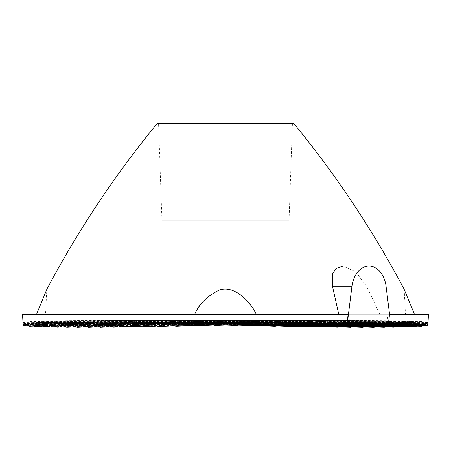 <?xml version="1.0" encoding="UTF-8"?>
<svg xmlns="http://www.w3.org/2000/svg" width="451" height="451" viewBox="0 0 451 451"><rect width="100%" height="100%" fill="white"/><g stroke="black" fill="none" stroke-linecap="round" stroke-linejoin="round"><path stroke-width="0.34" stroke-dasharray="2.25 1.69" d="M404.925 291.137L414.463 314.302L379.872 314.302L366.612 286.3L355.67 271.727L343.076 266.051M346.971 314.302L36.537 314.302L46.836 289.288L45.523 314.302L36.537 314.302L45.523 314.302M194.652 314.302L256.348 314.302C252.047 304.29 244.087 296.335 232.468 290.438C219.338 284.671 202.989 297.767 194.652 314.302L36.537 314.302M386.823 323.034L388.085 314.302L389.563 314.302L379.872 314.302M428.45 314.302L22.55 314.302M414.463 314.302L256.348 314.302M125.88 322.104L110.484 323.294L58.607 323.299L42.952 320.903L34.958 323.919L29.783 321.501L26.575 324.489L24.433 322.042C83.463 319.917 142.499 319.917 201.535 322.053L187.622 324.483L173.68 321.507L156.689 323.914L138.006 320.909L125.88 322.104A4902.353 3466.487 90 0 0 49.153 322.104M235.879 325.464L225.489 322.544L213.3 324.996L201.535 322.048M256.286 325.876L246.883 322.984L238.94 325.12M274.992 326.236L266.372 323.367L259.19 325.498M292.293 326.547L284.327 323.705L277.754 325.825M308.383 326.806L300.986 323.987L294.926 326.107M323.39 327.014L316.506 324.218L310.88 326.344M337.393 327.167L330.983 324.404L325.752 326.53M350.466 327.274L344.502 324.528L339.626 326.671M362.627 327.325L357.091 324.607L352.558 326.761M373.902 327.325L368.788 324.635L364.577 326.8M384.291 327.274L379.595 324.607L375.706 326.795M393.779 327.172L389.512 324.528L385.938 326.738M402.32 327.02L398.504 324.399L395.262 326.631M409.869 326.812L406.52 324.218L403.628 326.479M416.329 326.552L413.505 323.981L410.991 326.282M421.578 326.242L419.351 323.7L417.248 326.034M425.428 325.881L423.895 323.361L422.277 325.735M427.576 325.47L426.911 322.972L425.874 325.397M22.984 322.533C90.482 319.753 157.985 319.753 225.489 322.544C293.015 319.753 360.518 319.753 428.016 322.533L428.016 322.544M24.066 322.488L23.452 325.008L23.125 324.004A4902.353 3466.487 90 0 1 230.754 324.004M293.967 123.675L157.033 123.675M158.566 123.675L292.434 123.675L158.566 123.675L161.937 220.297L289.063 220.297L161.937 220.297M292.434 123.675L289.063 220.297M386.073 286.3L366.612 286.3M401.847 322.104A4902.353 3466.487 90 0 0 325.12 322.104M147.838 322.414A4902.353 3466.487 90 0 0 38.459 322.414M165.466 322.713A4902.353 3466.487 90 0 0 32.094 322.713M180.828 322.995A4902.353 3466.487 90 0 0 27.996 322.995M194.714 323.266A4902.353 3466.487 90 0 0 25.374 323.266M207.516 323.525A4902.353 3466.487 90 0 0 23.835 323.525M219.479 323.773A4902.353 3466.487 90 0 0 23.136 323.773M241.443 324.224A4902.353 3466.487 90 0 0 24.698 324.179M251.635 324.432A4902.353 3466.487 90 0 0 24.777 324.432M261.377 324.624A4902.353 3466.487 90 0 0 28.092 324.54M270.718 324.805A4902.353 3466.487 90 0 0 28.216 324.805M279.699 324.974A4902.353 3466.487 90 0 0 32.951 324.85M288.341 325.126A4902.353 3466.487 90 0 0 33.12 325.126M296.673 325.267A4902.353 3466.487 90 0 0 39.068 325.109M304.713 325.397A4902.353 3466.487 90 0 0 39.276 325.397M312.475 325.515A4902.353 3466.487 90 0 0 46.301 325.323M319.973 325.616A4902.353 3466.487 90 0 0 46.549 325.616M327.212 325.707A4902.353 3466.487 90 0 0 54.554 325.487M334.214 325.785A4902.353 3466.487 90 0 0 54.836 325.785M340.973 325.853A4902.353 3466.487 90 0 0 63.76 325.599M347.501 325.904A4902.353 3466.487 90 0 0 64.076 325.904M353.804 325.943A4902.353 3466.487 90 0 0 73.879 325.667M359.875 325.966A4902.353 3466.487 90 0 0 74.229 325.966M365.733 325.983A4902.353 3466.487 90 0 0 84.889 325.678M371.365 325.983A4902.353 3466.487 90 0 0 85.267 325.983M376.771 325.966A4902.353 3466.487 90 0 0 96.796 325.645M381.963 325.943A4902.353 3466.487 90 0 0 97.196 325.943M386.924 325.904A4902.353 3466.487 90 0 0 109.599 325.56M391.66 325.853A4902.353 3466.487 90 0 0 110.027 325.853M396.164 325.785A4902.353 3466.487 90 0 0 123.337 325.419M400.432 325.707A4902.353 3466.487 90 0 0 123.788 325.707M404.451 325.616A4902.353 3466.487 90 0 0 138.057 325.239M408.217 325.515A4902.353 3466.487 90 0 0 138.525 325.515M411.724 325.397A4902.353 3466.487 90 0 0 153.836 325.002M414.948 325.267A4902.353 3466.487 90 0 0 154.327 325.267M417.88 325.126A4902.353 3466.487 90 0 0 170.799 324.714M420.501 324.974A4902.353 3466.487 90 0 0 171.301 324.974M422.784 324.805A4902.353 3466.487 90 0 0 189.11 324.382M424.707 324.624A4902.353 3466.487 90 0 0 189.623 324.624M426.223 324.432A4902.353 3466.487 90 0 0 209.038 323.998M427.3 324.224A4902.353 3466.487 90 0 0 209.557 324.224M427.836 324.004A4902.353 3466.487 90 0 0 231.002 323.57M427.864 323.773A4902.353 3466.487 90 0 0 231.521 323.773M425.524 323.463A4902.353 3466.487 90 0 0 255.773 323.096M425.626 323.266A4902.353 3466.487 90 0 0 256.286 323.266M418.72 322.865A4902.353 3466.487 90 0 0 285.043 322.578M418.906 322.713A4902.353 3466.487 90 0 0 285.534 322.713M401.548 322.194A4902.353 3466.487 90 0 0 324.681 322.031M110.484 323.294L58.607 323.299M42.952 320.903L138.006 320.909M34.958 323.919L156.689 323.914M29.783 321.501C77.747 320.097 125.716 320.097 173.68 321.507M26.575 324.489C80.261 322.719 133.941 322.719 187.622 324.483M23.452 325.008C86.733 322.55 150.02 322.544 213.3 324.996M25.126 325.397L125.31 323.164L225.5 325.036M24.089 322.972C98.352 319.607 172.62 319.607 246.883 322.984M28.723 325.735L129.922 323.187L231.132 324.821M27.105 323.361C106.859 319.477 186.618 319.477 266.372 323.367M33.752 326.034L138.068 323.204L242.396 324.821M31.649 323.7C115.879 319.364 200.103 319.364 284.327 323.705M40.009 326.282L144.01 323.237L248.027 324.619M37.495 323.981C125.327 319.269 213.16 319.269 300.986 323.987M47.372 326.479L150.504 323.282L253.659 324.432M44.48 324.218C135.153 319.19 225.833 319.195 316.506 324.224M55.738 326.631L157.506 323.328L259.291 324.258M260.244 324.286L264.923 324.432M52.547 324.393C145.346 319.133 238.139 319.133 330.938 324.399M65.062 326.738L167.795 323.339L270.555 324.258M61.539 324.523C155.843 319.088 250.147 319.088 344.451 324.528M75.294 326.795L175.727 323.384L276.187 324.094M71.45 324.602C166.65 319.066 261.845 319.066 357.045 324.607M86.423 326.8L184.109 323.423L281.819 323.942M82.257 324.63C177.75 319.054 273.25 319.054 368.743 324.63M98.442 326.761L192.932 323.457L287.45 323.807M93.955 324.607C189.155 319.066 284.35 319.066 379.55 324.602M111.374 326.671L205.03 323.446L298.714 323.807M106.549 324.528C200.853 319.088 295.157 319.088 389.461 324.523M125.248 326.53L129.961 326.287M139.083 325.842L304.346 323.683M120.062 324.399C212.861 319.133 305.654 319.133 398.453 324.393M140.12 326.344L309.978 323.576M134.494 324.224C225.167 319.195 315.847 319.19 406.52 324.218M156.074 326.107L315.61 323.48M150.014 323.987C237.84 319.269 325.673 319.269 413.505 323.981M173.246 325.825L321.242 323.395M166.673 323.705C250.897 319.364 335.121 319.364 419.351 323.7M191.81 325.498L326.874 323.322M184.628 323.367C264.382 319.477 344.141 319.477 423.895 323.361M212.06 325.12L332.505 323.266M204.117 322.984C278.38 319.607 352.648 319.607 426.911 322.972M234.475 324.697L343.769 323.266M259.951 324.235L349.401 323.22M249.465 322.053C308.501 319.917 367.537 319.917 426.567 322.042M290.579 323.739L355.038 323.187M277.32 321.507C325.284 320.097 373.253 320.097 421.217 321.501M335.786 323.237L360.67 323.17M312.994 320.909L408.048 320.903M404.164 289.288L405.477 314.302"/><path stroke-width="0.68" d="M414.463 314.302L404.164 289.288A995.605 995.605 0 0 0 293.967 123.675L157.033 123.675A995.605 995.605 0 0 0 46.836 289.288L36.537 314.302M343.076 266.051L335.961 268.565L332.652 273.644L332.477 286.3L338.757 314.302M194.657 314.291L194.652 314.302C198.953 304.29 206.913 296.335 218.532 290.438C231.662 284.671 248.011 297.767 256.348 314.302M23.136 323.773L23.125 324.004C23.317 325.842 23.508 325.915 23.7 324.224L24.089 322.972L25.583 325.881L27.105 323.361L29.433 326.242L31.649 323.7L34.688 326.552L37.495 323.981L41.148 326.812L44.48 324.218L48.697 327.014L52.519 324.399L57.243 327.172L61.511 324.528L66.731 327.274L71.421 324.607L77.115 327.325L82.234 324.63L88.396 327.325L93.932 324.607L100.562 327.274L106.526 324.528L113.635 327.167L120.045 324.399L127.644 327.009L134.494 324.224L142.651 326.806L150.014 323.987L158.746 326.547L166.673 323.705L176.048 326.236L184.628 323.367L194.759 325.876L204.117 322.984L215.121 325.464L225.511 322.544L237.7 324.996L249.465 322.053L263.378 324.483L277.32 321.507L294.311 323.914L312.994 320.909L340.516 323.294L347.884 323.034L349.407 321.975A4902.257 3466.42 -90 0 1 388.604 321.975L389.563 314.302L428.45 314.302L428.016 322.544M22.984 322.533L22.55 314.302L348.448 314.302L349.407 321.975M389.563 314.302L386.073 286.3A24.506 17.33 90 0 0 369.008 266.051A24.506 17.33 90 0 0 351.943 286.3L348.448 314.302M388.604 321.975L386.823 323.034L392.393 323.299L408.048 320.903L416.042 323.919L421.217 321.501L424.425 324.489L426.567 322.042L427.548 325.008L427.875 324.004C427.689 325.836 427.497 325.91 427.3 324.224M238.94 325.12L235.879 325.464L225.5 325.036M259.19 325.498L256.286 325.876M277.754 325.825L274.992 326.236M294.926 326.107L292.293 326.547M310.88 326.344L308.383 326.806L253.659 324.432M325.752 326.53L323.39 327.014M339.626 326.671L337.393 327.167M352.558 326.761L350.466 327.274M364.577 326.8L362.627 327.325M375.706 326.795L373.902 327.325M385.938 326.738L384.291 327.274L298.714 323.807M395.262 326.631L393.779 327.172M403.628 326.479L402.32 327.02M410.991 326.282L409.869 326.812M417.248 326.034L416.329 326.552M422.277 325.735L421.578 326.242M425.874 325.397L425.428 325.881M347.884 323.034L346.971 314.302M25.126 325.397L23.424 325.47L23.7 324.224A4902.353 3466.487 90 0 1 24.698 324.179M24.433 322.042L24.066 322.488M404.164 289.288L404.925 291.137M351.943 286.3L332.477 286.3M28.092 324.54A4902.353 3466.487 90 0 0 26.293 324.624M32.951 324.85A4902.353 3466.487 90 0 0 30.499 324.974M39.068 325.109A4902.353 3466.487 90 0 0 36.052 325.267M46.301 325.323A4902.353 3466.487 90 0 0 42.783 325.515M54.554 325.487A4902.353 3466.487 90 0 0 50.568 325.707M63.76 325.599A4902.353 3466.487 90 0 0 59.34 325.853M73.879 325.667A4902.353 3466.487 90 0 0 69.037 325.943M84.889 325.678A4902.353 3466.487 90 0 0 79.635 325.983M96.796 325.645A4902.353 3466.487 90 0 0 91.125 325.966M109.599 325.56A4902.353 3466.487 90 0 0 103.499 325.904M123.337 325.419A4902.353 3466.487 90 0 0 116.786 325.785M138.057 325.239A4902.353 3466.487 90 0 0 131.027 325.616M153.836 325.002A4902.353 3466.487 90 0 0 146.287 325.397M170.799 324.714A4902.353 3466.487 90 0 0 162.659 325.126M189.11 324.382A4902.353 3466.487 90 0 0 180.282 324.805M209.038 323.998A4902.353 3466.487 90 0 0 199.365 324.432M231.002 323.57A4902.353 3466.487 90 0 0 220.246 324.004M427.165 323.525A4902.353 3466.487 90 0 0 425.524 323.463M255.773 323.096A4902.353 3466.487 90 0 0 243.484 323.525M423.004 322.995A4902.353 3466.487 90 0 0 418.72 322.865M285.043 322.578A4902.353 3466.487 90 0 0 270.172 322.995M412.541 322.414A4902.353 3466.487 90 0 0 401.548 322.194M324.681 322.031A4902.353 3466.487 90 0 0 303.162 322.414M342.85 266.051L369.008 266.051M340.516 323.294L392.393 323.299M25.606 325.881L28.723 325.735M231.132 324.821L256.264 325.876M29.45 326.242L33.752 326.034M242.396 324.821L274.969 326.236M34.699 326.552L40.009 326.282M248.027 324.619L292.271 326.547M41.159 326.812L47.372 326.479M48.708 327.014L55.738 326.631M259.291 324.258L260.244 324.286M264.923 324.432L323.367 327.014M57.249 327.172L65.062 326.738M270.555 324.258L337.371 327.167M66.731 327.274L75.294 326.795M276.187 324.094L350.438 327.274M77.121 327.325L86.423 326.8M281.819 323.942L362.604 327.325M88.396 327.325L98.442 326.761M287.45 323.807L373.879 327.325M100.562 327.274L111.374 326.671M113.629 327.167L125.248 326.53M129.961 326.287L139.083 325.842M304.346 323.683L393.751 327.172M127.633 327.014L140.12 326.344M309.978 323.576L402.292 327.014M142.64 326.806L156.074 326.107M315.61 323.48L409.841 326.812M158.729 326.547L173.246 325.825M321.242 323.395L416.301 326.552M176.031 326.236L191.81 325.498M326.874 323.322L421.55 326.242M194.736 325.876L212.06 325.12M332.505 323.266L425.394 325.881M215.121 325.464L234.475 324.697M343.769 323.266L427.576 325.47M237.7 324.996L259.951 324.235M349.401 323.22L427.548 325.008M263.378 324.483L290.579 323.739M355.038 323.187L424.425 324.489M294.311 323.914L335.786 323.237M360.67 323.17L416.042 323.919"/></g></svg>
